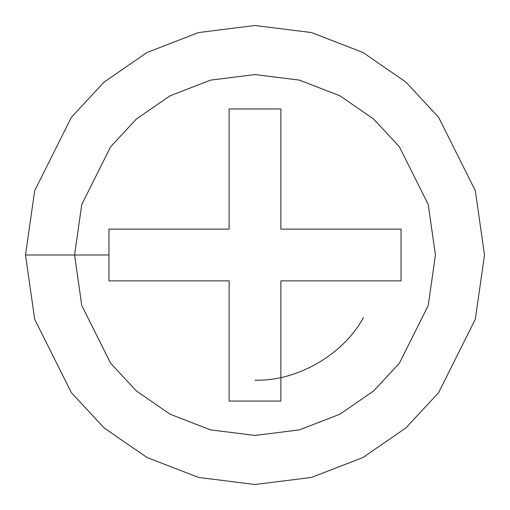 <?xml version="1.0" encoding="UTF-8"?>
<svg xmlns="http://www.w3.org/2000/svg" width="510" height="510" viewBox="0 0 510 510"><rect width="100%" height="100%" fill="white"/><g stroke="black" fill="none" stroke-linecap="round" stroke-linejoin="round"><path stroke-width="0.76" d="M363.413 317.59C343.408 354.699 297.139 381.416 255 380.179M25.5 255L34.68 190.74L71.4 117.3L104.097 82.091L147.001 52.498L198.505 32.563L255 25.5L311.495 32.563L362.999 52.498L405.903 82.091L438.6 117.3L475.32 190.74L484.5 255L475.32 319.26L438.6 392.7L405.903 427.909L362.999 457.502L311.495 477.436L255 484.5L198.505 477.436L147.001 457.502L104.097 427.909L71.4 392.7L34.68 319.26L25.5 255L34.68 319.26L71.4 392.7L104.097 427.909L147.001 457.502L198.505 477.436L255 484.5L311.495 477.436L362.999 457.502L405.903 427.909L438.6 392.7L475.32 319.26L484.5 255L475.32 190.74L438.6 117.3L405.903 82.091L362.999 52.498L311.495 32.563L255 25.5L198.505 32.563L147.001 52.498L104.097 82.091L71.4 117.3L34.68 190.74L25.5 255L74.562 255L81.778 305.522L110.651 363.26L136.355 390.947L170.085 414.209L210.585 429.885L255 435.438L299.415 429.885L339.915 414.209L373.645 390.947L399.349 363.26L428.221 305.522L435.438 255L428.221 204.478L399.349 146.74L373.645 119.053L339.915 95.791L299.415 80.115L255 74.562L210.585 80.115L170.085 95.791L136.355 119.053L110.651 146.74L81.778 204.478L74.562 255L108.955 255L74.562 255L81.778 204.478L110.651 146.74L136.355 119.053L170.085 95.791L210.585 80.115L255 74.562L299.415 80.115L339.915 95.791L373.645 119.053L399.349 146.74L428.221 204.478L435.438 255L428.221 305.522L399.349 363.26L373.645 390.947L339.915 414.209L299.415 429.885L255 435.438L210.585 429.885L170.085 414.209L136.355 390.947L110.651 363.26L81.778 305.522L74.562 255L25.5 255M108.955 280.87L108.955 229.13L229.13 229.13L229.13 108.955L280.87 108.955L280.87 229.13L401.045 229.13L401.045 280.87L280.87 280.87L280.87 401.045L229.13 401.045L229.13 280.87L108.955 280.87L229.13 280.87L229.13 401.045L280.87 401.045L280.87 280.87L401.045 280.87L401.045 229.13L280.87 229.13L280.87 108.955L229.13 108.955L229.13 229.13L108.955 229.13L108.955 280.87"/></g></svg>
